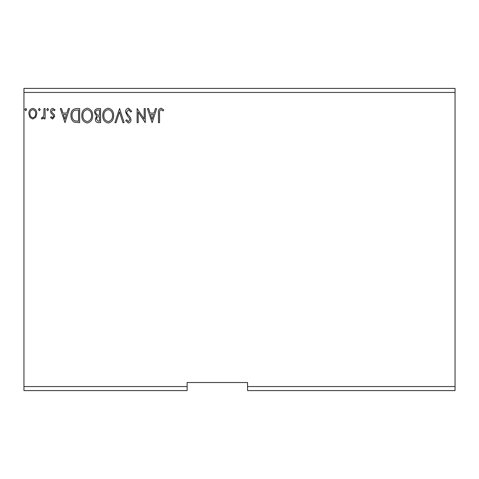 <?xml version="1.0" encoding="UTF-8"?>
<svg xmlns="http://www.w3.org/2000/svg" width="479" height="479" viewBox="0 0 479 479"><rect width="100%" height="100%" fill="white"/><g stroke="black" fill="none" stroke-linecap="round" stroke-linejoin="round"><path stroke-width="0.72" d="M455.05 390.589L247.559 390.589L247.559 386.559L455.05 386.559L455.05 390.589M247.559 386.559L247.559 382.529L187.121 382.529L187.121 390.589L23.95 390.589L23.95 92.441L455.05 92.441L455.05 386.559M455.05 92.441L455.05 88.411L23.95 88.411L23.95 92.441M40.218 109.553L39.314 110.727L38.416 109.553L39.314 108.38L40.218 109.553M48.535 109.553L47.631 110.727L46.726 109.553L47.631 108.38L48.535 109.553M64.988 122.66L60.288 108.559L61.468 108.559L62.917 113.08L66.88 113.08L68.329 108.559L69.509 108.559L64.988 122.66M92.651 115.547C92.728 119.57 90.944 122.061 87.292 123.019C83.562 122.151 81.729 119.684 81.801 115.613C81.735 111.589 83.538 109.116 87.208 108.194C90.884 109.08 92.698 111.535 92.651 115.547M152.13 122.66L147.43 108.559L148.61 108.559L150.059 113.08L154.016 113.08L155.465 108.559L156.645 108.559L152.13 122.66M128.528 108.194L131.701 111.278L130.815 111.996L128.612 109.643L126.636 112.032L126.995 113.415L130.42 117.583L130.977 119.732C130.995 121.558 130.156 122.654 128.456 123.019L125.732 120.636L126.582 119.768L128.468 121.576L129.893 119.792L129.234 117.966L127.899 116.565L125.552 112.014C125.57 109.901 126.564 108.625 128.528 108.194M113.619 115.547C113.703 119.57 111.912 122.061 108.266 123.019C104.53 122.151 102.704 119.684 102.775 115.613C102.704 111.589 104.506 109.116 108.182 108.194C111.858 109.08 113.673 111.535 113.619 115.547M26.662 109.553L25.758 110.727L24.854 109.553L25.758 108.38L26.662 109.553M187.121 386.559L23.95 386.559M100.602 108.559L100.602 122.66L98.608 122.66C96.465 122.552 95.381 121.385 95.363 119.163L96.68 116.163L94.459 112.559C94.471 110.23 95.578 108.901 97.782 108.559L100.602 108.559M119.588 108.559L124.109 122.66L122.923 122.66L119.499 111.96L116.068 122.66L114.888 122.66L119.588 108.559M159.543 113.278L159.543 122.66L158.453 122.66L158.453 113.14C158.022 110.577 158.884 108.931 161.034 108.194L163.698 109.823L163.147 110.906L161.046 109.643C159.717 110.338 159.214 111.553 159.543 113.278M144.173 108.559L145.257 108.559L145.257 122.66L138.209 112.146L138.209 122.66L137.126 122.66L137.126 108.559L144.173 119.049L144.173 108.559M76.359 108.559L79.634 108.559L79.634 122.66L74.143 122.151C71.85 120.564 70.79 118.325 70.952 115.433C70.79 111.362 72.592 109.068 76.359 108.559M52.618 119.043L50.529 117.577L51.163 116.696L52.552 117.78L53.6 116.391L53.337 115.457L50.882 112.948L50.529 111.356C50.517 109.697 51.277 108.703 52.816 108.38L55.043 109.775L54.426 110.727L52.935 109.643L51.612 111.302L51.87 112.284L54.337 114.75L54.684 116.343L52.618 119.043M45.104 108.559L45.104 118.864L44.02 118.864L44.02 117.349L42.128 119.043L41.308 118.69L41.823 117.595L42.308 117.78L43.846 115.559L44.02 108.559L45.104 108.559M35.733 117.337L32.806 119.043L29.884 117.349L28.83 113.685C28.806 110.757 30.129 108.99 32.806 108.38C35.488 108.99 36.811 110.757 36.787 113.685L35.733 117.337M98.393 121.211L99.518 121.211L99.518 116.696L98.967 116.696C97.345 116.684 96.501 117.499 96.447 119.139L98.393 121.211M98.973 115.247L99.518 115.247L99.518 110.002L98.279 110.002C96.554 109.978 95.644 110.829 95.543 112.559L97.243 115.08L98.973 115.247M103.859 115.619C103.805 118.84 105.26 120.828 108.218 121.576C111.164 120.792 112.601 118.786 112.535 115.553C112.589 112.343 111.146 110.374 108.218 109.643C105.242 110.374 103.787 112.361 103.859 115.619M150.52 114.523L152.041 119.259L153.555 114.523L150.52 114.523M82.885 115.619C82.837 118.84 84.286 120.828 87.244 121.576C90.19 120.792 91.633 118.786 91.567 115.553C91.615 112.343 90.178 110.374 87.244 109.643C84.268 110.374 82.819 112.361 82.885 115.619M78.55 121.211L78.55 110.002L74.479 110.362C72.718 111.541 71.904 113.23 72.042 115.433C71.898 117.81 72.79 119.6 74.712 120.816L78.55 121.211M63.384 114.523L64.899 119.259L66.413 114.523L63.384 114.523M29.914 113.673C29.872 115.858 30.836 117.229 32.811 117.78C34.781 117.229 35.745 115.864 35.703 113.673C35.751 111.493 34.787 110.146 32.811 109.643C30.83 110.152 29.866 111.493 29.914 113.673"/></g></svg>
